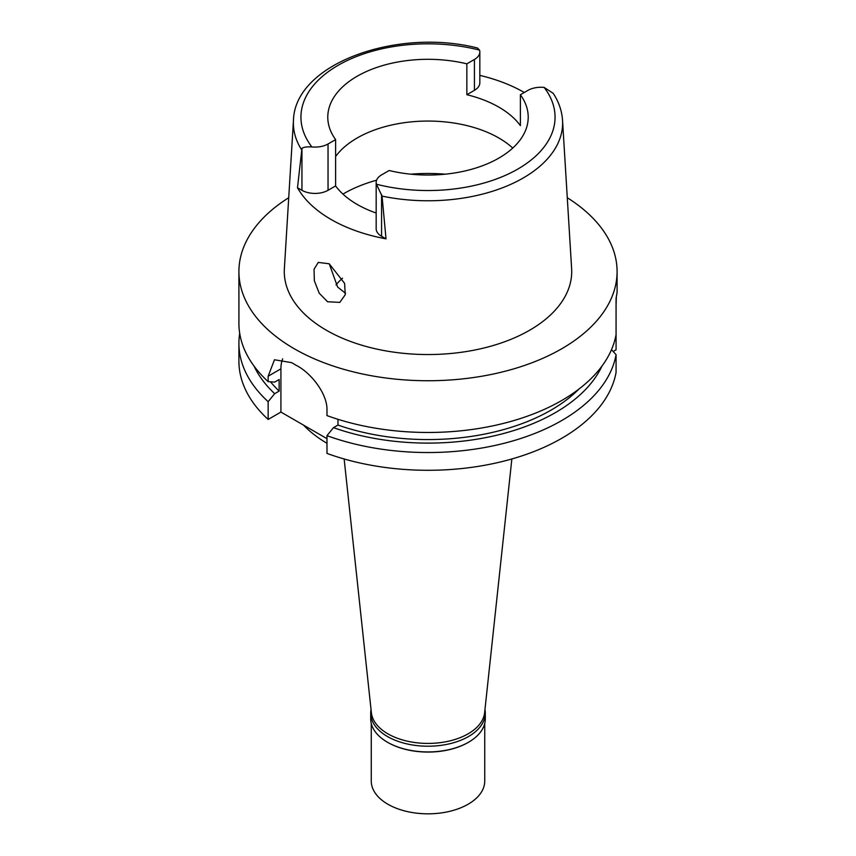 <?xml version="1.0" encoding="UTF-8"?>
<svg xmlns="http://www.w3.org/2000/svg" width="856" height="856" viewBox="0 0 856 856"><rect width="100%" height="100%" fill="white"/><g stroke="black" fill="none" stroke-linecap="round" stroke-linejoin="round"><path stroke-width="1.28" d="M527.959 90.372A18.457 10.657 180 0 1 544.127 87.408L553.222 93.336C558.797 101.864 561.9 110.852 562.531 120.3A134.617 77.725 180 0 1 523.187 178.005A134.617 77.725 180 0 1 382.044 196.099L376.437 184.222A18.457 10.657 180 0 1 376.169 182.424A18.457 10.657 180 0 1 381.573 174.892L389.148 170.515A100.216 57.866 0 0 0 498.866 158.093A100.216 57.866 0 0 0 528.216 117.176A100.216 57.866 0 0 0 520.384 94.749L527.959 90.372M301.943 148.473L297.492 187.732L301.943 190.299L301.943 148.473C303.27 147.157 306.576 146.654 311.873 146.943A18.457 10.657 180 0 0 328.041 143.979L335.616 139.603A100.216 57.866 0 0 1 327.784 117.176A100.216 57.866 0 0 1 357.134 76.259A100.216 57.866 0 0 1 466.852 63.836L466.852 94.716A100.216 57.866 0 0 1 520.384 125.629L520.384 94.749M335.616 156.498A100.216 57.866 180 0 1 357.134 138.009A100.216 57.866 180 0 1 512.765 148.056M479.831 75.371A136.147 78.602 180 0 1 524.3 92.491M466.852 94.716L474.427 90.34A18.457 10.657 0 0 0 479.831 82.807L479.831 51.927A18.457 10.657 180 0 1 474.427 59.471L466.852 63.836M301.473 149.575A134.617 77.725 180 0 1 293.469 120.3C294.785 63.729 396.831 27.456 477.498 48.011L479.563 50.13A18.457 10.657 180 0 1 479.831 51.927M293.469 120.3L284.374 268.634A143.712 82.968 0 0 0 370.669 347.654A143.712 82.968 0 0 0 529.618 330.245A143.712 82.968 0 0 0 571.626 268.634L562.531 120.3M376.169 182.424L376.169 228.745A18.457 10.657 0 0 0 381.573 236.277L386.024 238.845L382.044 196.099M386.024 238.845A137.088 79.148 180 0 1 297.492 187.732M327.58 301.761L339.811 302.371L345.236 294.774L344.615 283.368L329.185 263.776L318.261 262.407L314.056 269.244L314.345 280.757L319.202 293.18L327.58 301.761M301.943 190.299A18.457 10.657 0 0 0 328.041 190.299L335.616 185.923A100.216 57.866 0 0 0 376.169 213.016M335.616 185.923L335.616 139.603M345.535 293.287L337.617 287.049L329.26 263.819M336.012 284.93A101.736 58.732 180 0 1 342.486 278.2M344.144 458.976L371.376 712.695A56.731 32.753 0 0 0 407.927 741.307A56.731 32.753 0 0 0 468.114 733.827A56.731 32.753 0 0 0 484.624 712.695L511.856 458.976M303.645 425.197A141.818 81.876 0 0 0 326.981 443.29M613.153 351.495L616.074 349.804L616.074 298.327L617.09 292.41L617.09 271.577A189.09 109.172 180 0 1 561.707 348.767A189.09 109.172 180 0 1 355.636 372.435A189.09 109.172 180 0 1 238.91 271.577A189.09 109.172 180 0 1 288.718 197.725M616.074 334.621A189.09 109.172 0 0 1 561.707 400.501A189.09 109.172 0 0 1 326.981 415.588L326.981 410.185C327.516 394.092 311.531 373.441 296.989 365.737A189.09 109.172 0 0 1 291.639 362.644L274.466 359.777L268.153 376.212L268.153 381.626L274.68 382.097L279.142 379.518L279.142 391.096L274.68 393.674L268.153 401.678A189.09 109.172 180 0 1 238.91 343.363L238.91 361.125A189.09 109.172 0 0 0 268.153 419.44L280.918 412.068L280.918 368.84A37.814 21.839 60 0 1 282.662 358.878M326.981 438.668L280.918 412.068M326.981 435.651L326.981 453.413A189.09 109.172 0 0 0 561.707 438.315A189.09 109.172 0 0 0 616.074 372.435L616.074 354.673A189.09 109.172 180 0 1 561.707 420.553A189.09 109.172 180 0 1 326.981 435.651L333.508 427.647L337.97 425.068L337.97 419.312M611.494 349.676L616.074 354.673M268.153 401.678L268.153 419.44M238.91 343.363A189.09 109.172 180 0 1 239.701 333.326M616.074 305.442L616.309 297.342M567.271 197.725A189.09 109.172 180 0 1 617.09 271.577M337.97 425.068A173.971 100.441 0 0 0 551.018 410.142A173.971 100.441 0 0 0 578.923 389.084M601.896 366.186A180.102 103.983 180 0 1 555.351 412.646A180.102 103.983 180 0 1 333.508 427.647M238.91 271.577L238.91 323.3A189.09 109.172 0 0 0 268.153 381.626M270.517 381.797A173.971 100.441 0 0 0 279.142 391.096M274.68 393.674A180.102 103.983 180 0 1 254.104 366.186M484.956 709.549A57.298 33.084 180 0 1 485.299 713.144A57.298 33.084 180 0 1 468.51 736.535A57.298 33.084 180 0 1 406.076 743.703A57.298 33.084 180 0 1 370.702 713.144L370.702 718.858A57.298 33.084 0 0 0 387.49 742.248A57.298 33.084 0 0 0 468.51 742.248L468.114 742.484A56.731 32.753 180 0 1 387.886 742.473A56.731 32.753 180 0 1 387.682 742.366M468.114 742.473A56.731 32.753 180 0 1 468.114 742.484L468.51 742.248A57.298 33.084 0 0 0 485.299 718.858L485.299 713.144M370.702 713.144A57.298 33.084 180 0 1 371.044 709.549M371.269 723.502L371.269 781.079A56.731 32.753 0 0 0 406.29 811.338A56.731 32.753 0 0 0 468.114 804.233A56.731 32.753 0 0 0 484.731 781.079L484.731 723.502M544.127 87.408A127.063 73.359 180 0 1 517.848 169.049A127.063 73.359 180 0 1 376.437 184.222M474.427 90.34L474.427 59.471M311.873 146.943A127.063 73.359 180 0 1 338.152 65.302A127.063 73.359 180 0 1 479.563 50.13M328.041 143.979L328.041 190.299M342.935 194.098A119.134 68.78 180 0 1 343.759 193.617A119.134 68.78 180 0 1 376.576 180.209M410.848 174.185A119.134 68.78 180 0 1 445.152 174.185M280.918 368.84L268.153 376.212M381.573 194.451L381.573 236.277"/></g></svg>
